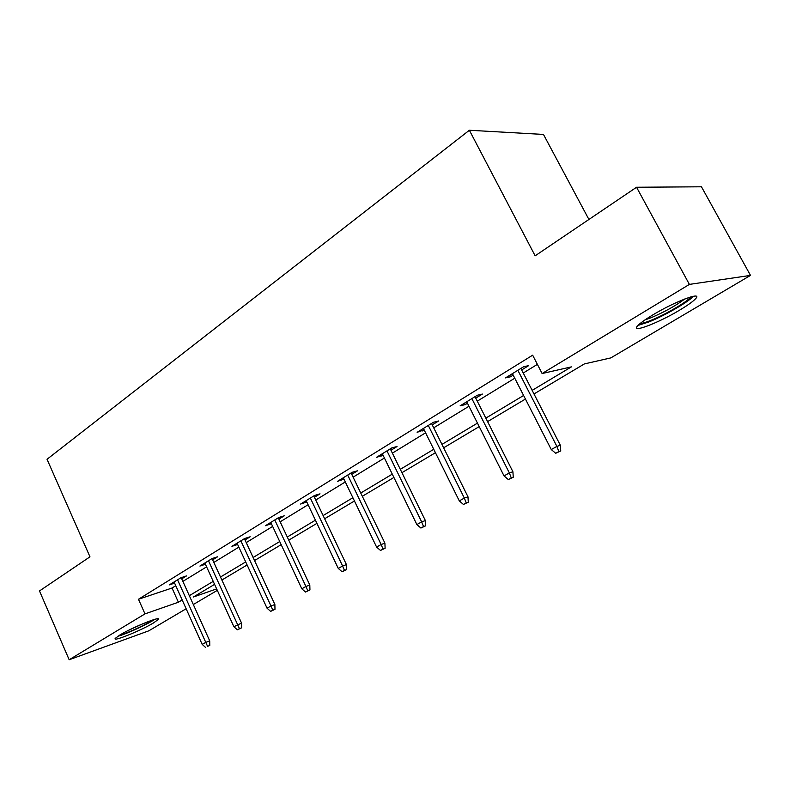 <?xml version="1.0" encoding="UTF-8"?>
<svg xmlns="http://www.w3.org/2000/svg" width="790" height="790" viewBox="0 0 790 790"><rect width="100%" height="100%" fill="white"/><g stroke="black" fill="none" stroke-linecap="round" stroke-linejoin="round"><path stroke-width="1.19" d="M119.863 635.012C132.394 627.3 162.207 615.321 158.207 619.528L153.398 623.004C141.005 630.558 111.746 642.389 115.32 638.33L119.863 635.012M652.639 315.022C674.532 301.662 703.169 290.878 695.644 298.66C693.106 301.444 687.784 305.256 679.686 310.105C658.287 323.021 630.44 333.647 637.412 326.053C639.722 323.446 644.798 319.772 652.639 315.022M588.915 219.472L543.471 134.438L469.369 130.251L47.035 459.276L89.971 556.822L39.5 590.95L69.165 659.749L144.975 613.879L178.402 602.227L182.184 599.956M469.369 130.251L535.146 255.822L636.552 187.25L701.461 186.796L750.5 275.394L610.828 357.9L584.373 363.923L533.991 393.953M217.309 590.357L193.313 604.528M186.144 608.764L148.816 630.815L69.165 659.749M532.154 390.369L571.397 366.876L542.118 373.532L532.658 355.184L138.477 599.264L172.023 588.027L175.775 585.726M182.865 581.391L206.605 566.855M213.833 562.44L238.866 547.115M246.223 542.602L272.659 526.426M280.164 521.825L308.09 504.731M315.743 500.04L345.299 481.949M353.11 477.17L384.414 458.012M392.383 453.134L425.583 432.811M433.71 427.825L468.964 406.248M477.279 401.162L514.764 378.213M523.247 373.018L537.388 364.358M521.667 369.937L528.619 365.661L523.651 366.728L505.521 377.887L510.538 376.771L513.194 375.141M475.748 398.15L482.394 394.062L477.298 395.267L460.135 405.833L465.271 404.589L467.453 403.246M432.249 424.882L438.598 420.981L433.394 422.295L417.13 432.318L424.131 429.879M390.971 450.251L397.044 446.518L391.761 447.93L376.307 457.45L383.012 455.139M351.748 474.356L357.574 470.781L352.212 472.282L337.528 481.327L343.956 479.145M314.44 497.285L320.019 493.849L314.598 495.439L300.625 504.05L306.797 501.986M278.89 519.129L284.252 515.831L278.791 517.49L265.47 525.696L271.395 523.731M244.999 539.955L250.154 536.785L244.653 538.513L231.944 546.334L237.652 544.478M204.857 563.013L233.88 626.707L241.552 623.093L212.066 558.57L199.929 566.045L205.42 564.267M212.066 558.57L217.606 556.792L212.638 559.843M181.72 578.843L186.499 575.91L180.94 577.737L169.337 584.876L174.61 583.129M636.552 187.25L689.394 284.4L750.5 275.394M138.477 599.264L144.975 613.879M542.118 373.532L689.394 284.4M189.323 595.68L213.221 581.371M220.489 577.016L245.7 561.927M253.116 557.483L279.729 541.545M287.284 537.022L315.417 520.176M323.12 515.554L352.883 497.73M360.754 493.019L392.284 474.138M400.303 469.329L433.75 449.303M441.946 444.395L477.466 423.124M485.83 418.117L523.602 395.494M214.584 584.363L193.392 597.003L216.648 588.896M525.429 399.059L487.598 421.613M479.214 426.61L443.644 447.812M435.438 452.709L401.942 472.677M393.904 477.466L362.324 496.288M354.453 500.988L324.641 518.754M316.918 523.355L288.755 540.153M281.181 544.665L254.528 560.554M247.112 564.978L221.872 580.028M172.023 588.027L178.402 602.227M509.777 375.27L510.538 376.771M464.54 403.127L465.271 404.589M421.653 429.533L422.364 430.965M380.938 454.596L381.629 455.998M342.248 478.414L342.909 479.787M305.424 501.087L306.056 502.43M270.338 522.694L270.95 524.007M236.862 543.303L237.454 544.587M558.826 451.564L555.696 453.292L560.742 450.932L558.826 451.564L556.891 446.409L551.272 449.55L512.424 373.64M517.855 370.293L556.891 446.409L560.357 445.303L520.887 368.426M560.742 450.932L560.357 445.303M551.272 449.55L555.696 453.292M690.608 296.971C688.189 301.286 665.516 314.588 650.871 320.385C645.657 322.488 642.073 323.525 640.117 323.515M644.946 319.93L650.92 317.797C664.469 312.01 675.766 305.73 684.802 298.966M637.984 325.431L648.847 321.955C664.36 315.783 688.169 302.145 693.472 296.27M152.895 619.913L150.238 621.631C142.516 626.312 125.432 633.886 119.517 635.219M117.848 636.286C125.225 634.36 143.79 626.055 152.332 620.881L154.761 619.35M128.444 630.361L143.474 623.468M511.268 477.93L508.316 479.57L513.253 477.259L511.268 477.93L509.352 472.943L504.03 475.916L466.722 401.774M471.867 398.614L509.352 472.943L512.917 471.758L475.007 396.679M513.253 477.259L512.917 471.758M504.03 475.916L508.316 479.57M466.248 502.894L463.444 504.454L468.273 502.193L466.248 502.894L464.342 498.075L459.296 500.89L423.42 428.437M428.299 425.435L464.342 498.075L467.986 496.821L431.538 423.44M468.273 502.193L467.986 496.821M459.296 500.89L463.444 504.454M423.559 526.575L420.902 528.046L425.622 525.834L423.559 526.575L421.653 521.894L416.873 524.56L382.33 453.737M386.962 450.883L421.653 521.894L425.375 520.58L390.28 448.839M425.622 525.834L425.375 520.58M416.873 524.56L420.902 528.046M383.022 549.05L380.494 550.452L385.115 548.29L383.022 549.05L381.135 544.517L376.583 547.045L343.295 477.772M347.699 475.067L381.135 544.517L384.908 543.145L351.086 472.973M385.115 548.29L384.908 543.145M376.583 547.045L380.494 550.452M344.479 570.429L342.08 571.763L346.603 569.63L344.479 570.429L342.603 566.015L338.278 568.435L306.155 500.643M310.351 498.056L342.603 566.015L346.435 564.603L313.798 495.932M346.603 569.63L346.435 564.603M338.278 568.435L342.08 571.763M307.794 590.772L305.503 592.046L309.937 589.962L307.794 590.772L305.928 586.486L301.81 588.787L270.782 522.417M274.782 519.958L305.928 586.486L309.799 585.035L278.278 517.806M309.937 589.962L309.799 585.035M301.81 588.787L305.503 592.046M272.827 610.166L270.634 611.381L274.989 609.337L272.827 610.166L270.98 605.999L267.05 608.191L237.049 543.184M240.861 540.844L270.98 605.999L274.871 604.508L244.406 538.662M274.989 609.337L274.871 604.508M267.05 608.191L270.634 611.381M239.459 628.672L237.375 629.827L241.641 627.823L239.459 628.672L208.491 560.772M241.641 627.823L241.552 623.093M233.88 626.707L237.375 629.827M207.592 646.339L209.775 645.479L207.592 646.339L205.775 642.389L202.191 644.393L174.077 581.963M177.562 579.821L205.775 642.389L209.715 640.848L181.186 577.658M209.775 645.479L209.715 640.848M202.191 644.393L205.597 647.445"/></g></svg>
